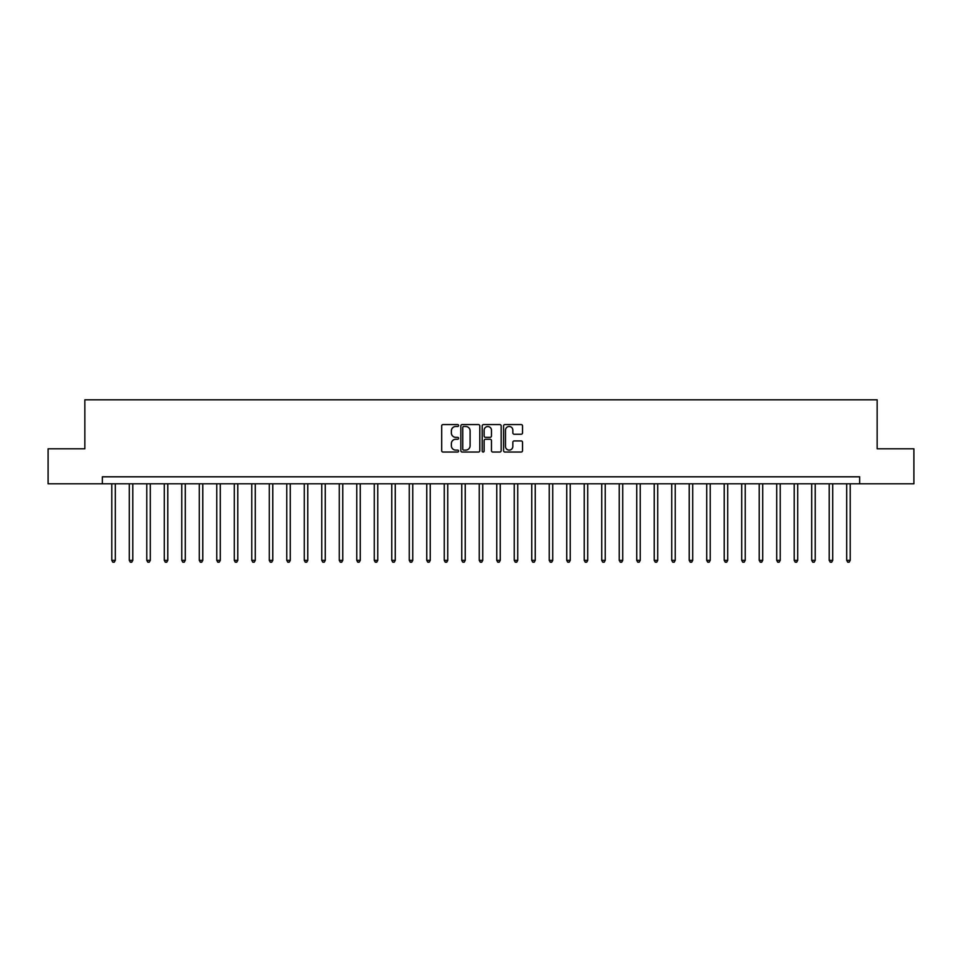 <?xml version="1.0" encoding="UTF-8"?>
<svg xmlns="http://www.w3.org/2000/svg" width="962" height="962" viewBox="0 0 962 962"><rect width="100%" height="100%" fill="white"/><g stroke="black" fill="none" stroke-linecap="round" stroke-linejoin="round"><path stroke-width="1.44" d="M458.597 425.529A0.962 0.962 0 0 0 457.635 424.567L443.037 424.567A1.371 1.371 0 0 0 441.666 425.938L441.666 450.673A1.371 1.371 0 0 0 443.037 452.044L457.635 452.044A0.962 0.962 0 0 0 458.597 451.082A0.962 0.962 0 0 0 457.635 450.12L455.747 450.12A4.401 4.401 0 0 1 451.358 445.731L451.358 443.662A4.401 4.401 0 0 1 455.747 439.261L457.635 439.261A0.962 0.962 0 0 0 458.597 438.299A0.962 0.962 0 0 0 457.635 437.337L455.747 437.337A4.401 4.401 0 0 1 451.358 432.948L451.358 430.88A4.401 4.401 0 0 1 455.747 426.491L457.635 426.491A0.962 0.962 0 0 0 458.597 425.529M521.151 434.247A1.371 1.371 0 0 0 522.534 432.876L522.534 425.938A1.371 1.371 0 0 0 521.151 424.567L504.942 424.567A1.371 1.371 0 0 0 503.571 425.938L503.571 450.673A1.371 1.371 0 0 0 504.942 452.044L521.151 452.044A1.371 1.371 0 0 0 522.534 450.673L522.534 442.292A1.371 1.371 0 0 0 521.151 440.921L514.213 440.921A1.371 1.371 0 0 0 512.842 442.292L512.842 446.44A3.68 3.68 0 0 1 509.163 450.12A3.68 3.68 0 0 1 505.495 446.44L505.495 430.158A3.68 3.68 0 0 1 509.163 426.491A3.68 3.68 0 0 1 512.842 430.158L512.842 432.876A1.371 1.371 0 0 0 514.213 434.247L521.151 434.247M102.345 483.802L48.1 483.802L48.1 448.809L84.848 448.809L84.848 399.807L877.152 399.807L877.152 448.809L913.9 448.809L913.9 483.802L859.655 483.802L859.655 476.803L102.345 476.803L102.345 483.802L859.655 483.802M479.797 425.938A1.371 1.371 0 0 0 478.427 424.567L462.205 424.567A1.371 1.371 0 0 0 460.834 425.938L460.834 450.673A1.371 1.371 0 0 0 462.205 452.044L478.427 452.044A1.371 1.371 0 0 0 479.797 450.673L479.797 425.938M483.573 424.567L499.795 424.567A1.371 1.371 0 0 1 501.166 425.938L501.166 450.673A1.371 1.371 0 0 1 499.795 452.044L492.857 452.044A1.371 1.371 0 0 1 491.474 450.673L491.474 440.644A1.371 1.371 0 0 0 490.103 439.261L485.497 439.261A1.371 1.371 0 0 0 484.126 440.644L484.126 451.082A0.962 0.962 0 0 1 483.164 452.044A0.962 0.962 0 0 1 482.202 451.082L482.202 425.938A1.371 1.371 0 0 1 483.573 424.567M463.72 426.491A0.962 0.962 0 0 0 462.758 427.453L462.758 449.158A0.962 0.962 0 0 0 463.72 450.12L465.716 450.12A4.401 4.401 0 0 0 470.105 445.731L470.105 430.88A4.401 4.401 0 0 0 465.716 426.491L463.72 426.491M491.474 430.23A3.68 3.68 0 0 0 487.806 426.563A3.68 3.68 0 0 0 484.126 430.23L484.126 435.966A1.371 1.371 0 0 0 485.497 437.337L490.103 437.337A1.371 1.371 0 0 0 491.474 435.966L491.474 430.23M111.796 483.802L111.796 560.365L115.296 560.365L115.296 483.802M115.296 560.365L114.237 562.193L112.843 562.193L111.796 560.365M129.293 483.802L129.293 560.365L132.792 560.365L132.792 483.802M132.792 560.365L131.746 562.193L130.339 562.193L129.293 560.365M146.789 483.802L146.789 560.365L150.288 560.365L150.288 483.802M150.288 560.365L149.242 562.193L147.835 562.193L146.789 560.365M164.286 483.802L164.286 560.365L167.785 560.365L167.785 483.802M167.785 560.365L166.739 562.193L165.332 562.193L164.286 560.365M181.782 483.802L181.782 560.365L185.281 560.365L185.281 483.802M185.281 560.365L184.235 562.193L182.84 562.193L181.782 560.365M199.278 483.802L199.278 560.365L202.778 560.365L202.778 483.802M202.778 560.365L201.731 562.193L200.336 562.193L199.278 560.365M216.775 483.802L216.775 560.365L220.286 560.365L220.286 483.802M220.286 560.365L219.228 562.193L217.833 562.193L216.775 560.365M234.283 483.802L234.283 560.365L237.782 560.365L237.782 483.802M237.782 560.365L236.724 562.193L235.329 562.193L234.283 560.365M251.779 483.802L251.779 560.365L255.279 560.365L255.279 483.802M255.279 560.365L254.221 562.193L252.826 562.193L251.779 560.365M269.276 483.802L269.276 560.365L272.775 560.365L272.775 483.802M272.775 560.365L271.729 562.193L270.322 562.193L269.276 560.365M286.772 483.802L286.772 560.365L290.271 560.365L290.271 483.802M290.271 560.365L289.225 562.193L287.818 562.193L286.772 560.365M304.269 483.802L304.269 560.365L307.768 560.365L307.768 483.802M307.768 560.365L306.722 562.193L305.315 562.193L304.269 560.365M321.765 483.802L321.765 560.365L325.264 560.365L325.264 483.802M325.264 560.365L324.218 562.193L322.823 562.193L321.765 560.365M339.261 483.802L339.261 560.365L342.761 560.365L342.761 483.802M342.761 560.365L341.714 562.193L340.32 562.193L339.261 560.365M356.77 483.802L356.77 560.365L360.269 560.365L360.269 483.802M360.269 560.365L359.211 562.193L357.816 562.193L356.77 560.365M374.266 483.802L374.266 560.365L377.765 560.365L377.765 483.802M377.765 560.365L376.707 562.193L375.312 562.193L374.266 560.365M391.762 483.802L391.762 560.365L395.262 560.365L395.262 483.802M395.262 560.365L394.216 562.193L392.809 562.193L391.762 560.365M409.259 483.802L409.259 560.365L412.758 560.365L412.758 483.802M412.758 560.365L411.712 562.193L410.305 562.193L409.259 560.365M426.755 483.802L426.755 560.365L430.254 560.365L430.254 483.802M430.254 560.365L429.208 562.193L427.801 562.193L426.755 560.365M444.252 483.802L444.252 560.365L447.751 560.365L447.751 483.802M447.751 560.365L446.705 562.193L445.31 562.193L444.252 560.365M461.748 483.802L461.748 560.365L465.247 560.365L465.247 483.802M465.247 560.365L464.201 562.193L462.806 562.193L461.748 560.365M479.244 483.802L479.244 560.365L482.756 560.365L482.756 483.802M482.756 560.365L481.697 562.193L480.303 562.193L479.244 560.365M496.753 483.802L496.753 560.365L500.252 560.365L500.252 483.802M500.252 560.365L499.194 562.193L497.799 562.193L496.753 560.365M514.249 483.802L514.249 560.365L517.748 560.365L517.748 483.802M517.748 560.365L516.69 562.193L515.295 562.193L514.249 560.365M531.745 483.802L531.745 560.365L535.245 560.365L535.245 483.802M535.245 560.365L534.199 562.193L532.792 562.193L531.745 560.365M549.242 483.802L549.242 560.365L552.741 560.365L552.741 483.802M552.741 560.365L551.695 562.193L550.288 562.193L549.242 560.365M566.738 483.802L566.738 560.365L570.238 560.365L570.238 483.802M570.238 560.365L569.191 562.193L567.784 562.193L566.738 560.365M584.235 483.802L584.235 560.365L587.734 560.365L587.734 483.802M587.734 560.365L586.688 562.193L585.293 562.193L584.235 560.365M601.731 483.802L601.731 560.365L605.23 560.365L605.23 483.802M605.23 560.365L604.184 562.193L602.789 562.193L601.731 560.365M619.239 483.802L619.239 560.365L622.739 560.365L622.739 483.802M622.739 560.365L621.68 562.193L620.286 562.193L619.239 560.365M636.736 483.802L636.736 560.365L640.235 560.365L640.235 483.802M640.235 560.365L639.177 562.193L637.782 562.193L636.736 560.365M654.232 483.802L654.232 560.365L657.731 560.365L657.731 483.802M657.731 560.365L656.685 562.193L655.278 562.193L654.232 560.365M671.729 483.802L671.729 560.365L675.228 560.365L675.228 483.802M675.228 560.365L674.182 562.193L672.775 562.193L671.729 560.365M689.225 483.802L689.225 560.365L692.724 560.365L692.724 483.802M692.724 560.365L691.678 562.193L690.271 562.193L689.225 560.365M706.721 483.802L706.721 560.365L710.221 560.365L710.221 483.802M710.221 560.365L709.174 562.193L707.779 562.193L706.721 560.365M724.218 483.802L724.218 560.365L727.717 560.365L727.717 483.802M727.717 560.365L726.671 562.193L725.276 562.193L724.218 560.365M741.714 483.802L741.714 560.365L745.225 560.365L745.225 483.802M745.225 560.365L744.167 562.193L742.772 562.193L741.714 560.365M759.222 483.802L759.222 560.365L762.722 560.365L762.722 483.802M762.722 560.365L761.663 562.193L760.269 562.193L759.222 560.365M776.719 483.802L776.719 560.365L780.218 560.365L780.218 483.802M780.218 560.365L779.16 562.193L777.765 562.193L776.719 560.365M794.215 483.802L794.215 560.365L797.714 560.365L797.714 483.802M797.714 560.365L796.668 562.193L795.261 562.193L794.215 560.365M811.712 483.802L811.712 560.365L815.211 560.365L815.211 483.802M815.211 560.365L814.165 562.193L812.758 562.193L811.712 560.365M829.208 483.802L829.208 560.365L832.707 560.365L832.707 483.802M832.707 560.365L831.661 562.193L830.254 562.193L829.208 560.365M846.704 483.802L846.704 560.365L850.204 560.365L850.204 483.802M850.204 560.365L849.157 562.193L847.762 562.193L846.704 560.365"/></g></svg>
